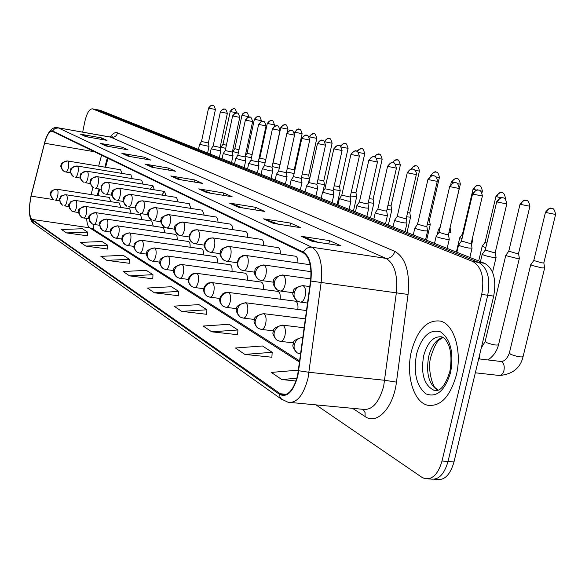 <?xml version="1.0" encoding="UTF-8"?>
<svg xmlns="http://www.w3.org/2000/svg" width="585" height="585" viewBox="0 0 585 585"><rect width="100%" height="100%" fill="white"/><g stroke="black" fill="none" stroke-linecap="round" stroke-linejoin="round"><path stroke-width="0.88" d="M297.904 262.965C298.072 259.199 297.304 256.954 295.601 256.223L295.235 256.171M280.369 253.992C280.5 250.417 279.776 248.289 278.182 247.616L277.853 247.565M263.667 245.459C263.776 242.058 263.089 240.04 261.605 239.419L261.305 239.375M247.755 237.334C247.835 234.095 247.184 232.186 245.795 231.609L245.524 231.565M232.567 229.591L232.157 225.905L230.461 224.113M218.066 222.205L217.664 218.695L216.077 216.998M204.194 215.148L202.315 210.19M190.922 208.399L189.145 203.675M178.206 201.935L176.524 197.43M166.016 195.748L164.582 191.47L161.731 195.061M154.316 189.811L152.948 185.723L150.228 189.152M143.076 184.114L141.636 180.18M132.276 178.644L130.908 174.871M121.885 173.379L120.583 169.767M297.838 309.436C298.335 304.939 297.575 302.196 295.564 301.202L295.125 301.143M280.156 299.191C280.588 294.913 279.871 292.317 277.999 291.403L277.604 291.352M263.338 289.451C263.711 285.378 263.023 282.921 261.283 282.08L260.925 282.029M247.301 280.186C247.63 276.303 246.98 273.977 245.356 273.195L245.027 273.151M232.011 271.36C232.296 267.652 231.682 265.444 230.161 264.727L229.861 264.683M217.415 262.936C217.664 259.404 217.079 257.298 215.653 256.632L215.375 256.596M203.456 254.899C203.675 251.521 203.119 249.517 201.781 248.896L201.532 248.859M190.103 247.214C190.293 243.982 189.767 242.073 188.509 241.495L188.275 241.466M177.313 239.865L176.941 235.762L175.58 234.373M165.058 232.823L163.412 227.58M153.299 226.066L151.734 221.064M142.001 219.594L140.517 214.805M131.15 213.371L129.738 208.786M120.715 207.397L119.369 203.002M110.667 201.649L109.388 197.43M107.998 158.286L105.585 167.266M99.728 189.072L97.966 195.639M456.263 375.394C462.377 351.292 453.953 323.914 440.264 321.063C427.05 319.6 417.441 329.64 411.438 351.19C405.624 374.51 413.332 401.836 427.401 405.193C440.293 407.043 449.916 397.113 456.263 375.394C462.377 351.292 453.953 323.914 440.264 321.063C427.05 319.6 417.441 329.64 411.438 351.19C405.624 374.51 413.332 401.836 427.401 405.193C440.293 407.043 449.916 397.113 456.263 375.394M297.597 375.453C293.911 389.266 288.61 395.687 281.707 394.714L31.941 219.39C28.906 215.521 28.621 207.777 31.093 196.143L44.577 143.215C46.822 135.12 49.33 131.142 52.102 131.259L303.227 252.793C309.502 256.961 311.937 266.365 310.533 281.027L297.597 375.453M297.904 375.658L310.862 281.063C312.31 266.036 309.809 256.391 303.381 252.128L52.511 130.945C50.01 130.236 47.575 133.395 45.213 140.437L30.983 195.997L29.272 208.194C29.17 214.388 30.032 218.263 31.853 219.814L279.469 394.341C287.228 397.968 293.37 391.745 297.904 375.658M434.158 479.269L436.527 479.437C444.424 480.68 450.245 474.852 453.989 461.945L493.696 296.112C496.57 279.535 493.55 268.61 484.643 263.33L100.335 110.346L96.013 109.512L478.735 262.416L96.466 109.629L92.364 108.832C89.271 108.934 86.719 113.344 84.708 122.075L82.697 132.144M493.696 296.112L487.722 295.264C490.596 278.65 487.605 267.696 478.735 262.416C487.605 267.696 490.596 278.65 487.722 295.264L448.015 461.477L487.722 295.264L481.718 294.409C484.599 277.758 481.623 266.789 472.797 261.502L92.584 108.905M430.604 479.02C438.472 480.263 444.278 474.413 448.015 461.477C444.278 474.413 438.472 480.263 430.604 479.02L428.191 478.844M66.514 232.91L87.611 232.135L82.412 228.75L61.498 229.495L66.514 232.91L87.494 235.806M85.841 246.08L107.655 245.181L102.031 241.525L80.416 242.387L85.841 246.08L107.523 248.998M106.792 260.347L129.365 259.316L123.267 255.345L100.905 256.34L106.792 260.347L129.219 263.287M129.57 275.871L152.963 274.679L146.33 270.358L123.164 271.506L129.57 275.871L152.802 278.811M244.859 354.408L272.179 352.294L262.482 345.976L235.47 348.009L244.859 354.408L271.893 357.23M211.682 331.812L237.912 329.984L229.152 324.28L203.207 326.035L211.682 331.812L237.656 334.693M181.686 311.374L206.9 309.794L198.951 304.617L174.001 306.138L181.686 311.374L206.68 314.291M154.44 292.807L178.71 291.44L171.456 286.723L147.435 288.039L154.44 292.807L178.52 295.747M315.995 404.878L421.719 477.192L424.659 478.596C432.49 479.839 438.275 473.974 442.011 461.009L481.718 294.409M121.877 153.336L144.363 157.211L150.754 160.085L128.056 156.195L121.877 153.336L128.576 156.283M100.364 143.391L122.111 147.179L127.998 149.833L106.06 146.023L100.364 143.391L106.558 146.111M80.518 134.214L101.563 137.921L107.011 140.378L85.776 136.649L80.518 134.214L86.258 136.729M198.746 188.875L223.777 192.992L232.128 196.757L206.841 192.619L198.746 188.875L207.419 192.714M229.517 203.097L255.513 207.295L264.727 211.448L238.453 207.229L229.517 203.097L239.053 207.331M263.55 218.834L290.584 223.097L300.792 227.704L273.458 223.419L263.55 218.834L274.087 223.514M301.377 236.318L329.53 240.647L340.909 245.78L312.434 241.437L301.377 236.318L313.085 241.532M145.263 164.144L168.538 168.1L175.5 171.244L151.998 167.259L145.263 164.144L152.531 167.354M170.783 175.946L194.907 179.983L202.52 183.412L178.154 179.354L170.783 175.946L178.71 179.449M298.518 370.13L271.294 372.411L281.758 379.541L296.025 381.003M194.907 179.983L194.469 182.074M181.884 179.975L171.61 176.165M168.538 168.1L168.144 169.994M155.427 167.844L146.06 164.363M329.53 240.647L328.792 243.93M317.918 242.27L302.343 236.567M290.584 223.097L289.948 226M278.401 224.187L264.471 219.075M255.513 207.295L254.958 209.883M242.936 207.953L230.41 203.331M223.777 192.992L223.28 195.31M210.922 193.284L199.609 189.101M101.563 137.921L101.278 139.369M88.503 137.124L81.242 134.411M122.111 147.179L121.79 148.758M108.993 146.535L101.11 143.596M144.363 157.211L144.005 158.93M131.223 156.736L122.645 153.541M178.71 291.44L178.513 295.871M206.9 309.794L206.673 314.423M237.912 329.984L237.649 334.825M272.179 352.294L271.879 357.377M281.758 379.541L296.895 378.232M152.963 274.679L152.795 278.928M129.365 259.316L129.219 263.396M107.655 245.181L107.523 249.108M87.611 232.135L87.494 235.916M100.335 110.346L99.881 110.229M530.844 264.544L532.028 265.436L541.893 267.915L544.672 267.879M533.791 260.493L541.834 262.892L543.838 262.877L555.589 214.556M482.311 254.124L482.186 254.343C483.992 255.382 487.634 256.398 493.126 257.415L496.08 257.393M485.236 250.051L493.104 252.398L495.239 252.391L506.785 204.019M505.923 255.104L507.012 255.923L516.57 258.321L519.363 258.307M508.782 251.148L516.533 253.437L518.551 253.437L529.886 206.359M482.281 246.146L485.791 247.704M485.06 242.278L486.874 243.148M459.825 237.634L462.018 238.76M462.53 233.854L463.079 234.271M471.803 240.815L472.563 240.611M438.465 229.532L439.481 230.241M448.936 232.479L450.881 232.413M449.982 228.026L460.344 184.173M458.662 244.947L458.545 245.152C460.241 246.124 463.759 247.104 469.082 248.091L472.058 248.098M461.499 240.976L469.082 243.214L471.232 243.228L482.369 196.092M436.227 236.245L436.125 236.435C437.719 237.349 441.105 238.285 446.282 239.25L449.265 239.28M438.984 232.369L446.304 234.505L448.454 234.541L459.218 188.582M414.911 227.974L414.823 228.15C416.33 229.013 419.599 229.912 424.637 230.848L427.62 230.914M417.602 224.187L424.666 226.234L426.823 226.285L437.229 181.452M427.24 224.494L430.231 224.603L429.478 220.282M428.227 220.245L429.478 220.201L439.393 177.489M406.619 216.859L410.553 217.167M407.562 212.743L409.807 212.86L419.416 171.12M386.985 209.576L391.767 210.066L391.036 205.92M387.899 205.554L391.036 205.854L400.359 165.043M394.641 220.114L394.561 220.267C395.986 221.086 399.146 221.949 404.045 222.863L407.036 222.951M397.259 216.406L404.096 218.366L406.253 218.439L416.323 174.666M375.343 212.618L375.263 212.764C376.616 213.532 379.672 214.366 384.447 215.265L387.438 215.368M377.895 208.999L384.506 210.878L386.67 210.966L396.418 168.209M356.938 205.474L356.865 205.606C358.144 206.337 361.113 207.141 365.764 208.019L368.755 208.143M359.424 201.927L365.837 203.741L367.994 203.843L377.449 162.06M368.272 202.607L373.822 203.28M369.164 198.681L373.098 199.163L382.151 159.237M350.422 195.946L356.66 196.787M351.278 192.107L355.951 192.765L364.74 153.687M333.362 189.562L340.229 190.578L339.534 186.688M334.203 185.803L339.527 186.637L348.075 148.378M317.055 183.456L324.485 184.626M317.874 179.77L323.798 180.772L332.112 143.288M301.45 177.591L309.385 178.915L308.704 175.178M302.248 173.972L308.704 175.142L316.807 138.404C315.673 134.623 314.774 133.109 314.108 133.833L314.269 133.885M339.373 198.659L347.929 201.101L350.92 201.247M341.801 195.185L350.174 197.043L359.351 156.188M322.591 192.143L330.898 194.498L333.881 194.659M324.96 188.743L333.143 190.542L342.057 150.579M306.533 185.906L314.613 188.18L317.589 188.355M308.851 182.578L316.865 184.333L325.523 145.219M291.169 179.939L299.023 182.132L301.984 182.323L301.275 178.432M293.436 176.67L301.275 178.381L309.699 140.086M276.442 174.22L284.083 176.341L287.038 176.546L286.336 172.729M278.657 171.017L286.336 172.685L294.533 135.172M286.496 171.968L294.123 173.526M287.279 168.392L294.218 169.738L302.109 133.724C300.997 130.016 300.112 128.532 299.469 129.241L299.622 129.292M273.078 162.974L280.054 164.612M272.157 166.564L279.286 168.136M259.835 158.023L265.802 159.522M258.394 161.358L265.063 162.937M245.181 156.319L251.418 157.913M247.097 153.248L252.135 154.586M232.859 151.522L238.307 153.08M234.826 148.656L239.009 149.819M221.071 147.047L225.708 148.415M223.002 144.232L226.388 145.219M262.321 168.736L269.765 170.783L272.705 171.003L272.01 167.259M264.486 165.592L272.003 167.215M248.757 163.464L256.018 165.453L258.943 165.679L258.263 162.008M250.885 160.385L258.256 161.965M235.733 158.403L242.812 160.334L245.729 160.568L245.049 156.97M237.817 155.383L245.049 156.934L252.632 121.585C251.528 117.958 250.665 116.503 250.044 117.205L250.204 117.256M223.214 153.541L230.117 155.413L233.02 155.654L232.355 152.122M225.254 150.572L232.347 152.093L239.748 117.409M211.163 148.853L220.786 150.93L220.128 147.457M220.362 111.889C224.457 106.872 224.72 109.87 224.516 109.095L222.117 109.709L220.362 111.889L213.152 145.972L220.128 147.427L227.353 113.388C226.285 109.9 225.444 108.503 224.845 109.176L225.006 109.227M199.558 144.349L209.013 146.374L208.362 142.937M201.518 141.482L208.362 142.945L215.419 109.519C214.344 106.082 213.525 104.708 212.955 105.388L213.108 105.432M279.615 393.683L286.358 394.341M52.511 130.945L54.975 128.437L58.354 127.91L311.856 247.221C319.798 252.354 322.898 264.098 321.158 282.46L308.002 378.261C303.374 395.489 296.719 403.482 288.039 402.239L281.48 399.116L279.959 396.762L279.469 394.341M291.118 402.531L362.737 409.295C372.016 410.582 379 402.853 383.687 386.107L396.345 292.866C397.946 274.987 394.473 263.484 385.932 258.365L110.572 137.08M298.774 370.766L309.07 372.287L384.74 380.294L396.454 382.122C393.42 407.818 376.908 425.236 365.091 416.549L352.565 408.337M110.258 137.022C112.825 133.358 115.26 131.969 117.563 132.846L394.809 251.367C393.266 256.186 390.312 258.519 385.932 258.365L311.856 247.221C308.244 246.921 305.421 248.559 303.381 252.128M45.213 140.437C48.584 130.66 52.84 126.44 57.966 127.764L111.399 137.292C114.543 137.519 116.605 136.034 117.563 132.846M394.809 251.367C405.61 257.663 410.026 272.025 408.067 294.452L310.862 281.063M31.853 219.814L34.157 223.66L281.977 399.555M408.067 294.452L396.454 382.122M442.011 461.009L453.989 461.945M472.797 261.502L484.643 263.33M365.091 416.549L365.069 412.542L363.19 409.412M44.577 143.215L94.529 151.764M31.093 196.143L53.557 199.587M101.578 155.179L98.653 166.118M92.964 187.427L91.055 194.556M86.682 218.439C86.902 223.404 87.889 226.527 89.629 227.799L299.593 362.137M31.941 219.39L89.629 227.799L92.664 228.845L299.754 360.974M302.913 337.516C298.562 337.75 295.674 340.177 294.255 344.806C293.611 348.499 294.679 351.227 297.443 352.989L300.683 354.057M545.505 212.136L545.483 212.231C548.094 208.969 549.922 207.631 550.96 208.223L551.757 208.348C549.213 208.209 547.443 209.627 546.463 212.618L555.611 214.461C554.046 206.117 551.121 209.05 552.05 208.414L552.24 208.472M475.334 372.791L498.895 375.431C501.206 375.709 502.888 374.064 503.948 370.495C504.687 366.466 503.97 363.577 501.806 361.837L500.329 361.406M509.345 353.062L510.778 354.386C517.396 356.74 521.506 357.45 523.1 356.514L544.62 268.091M533.754 260.639L545.483 212.231L546.463 212.618M296.961 352.689C293.202 348.265 292.003 345.428 293.356 344.192C292.485 341.282 295.659 338.986 302.884 337.318L302.211 337.245M496.745 201.628L496.723 201.723C499.4 198.388 501.228 197.05 502.222 197.701L502.954 197.818C500.358 197.671 498.574 199.09 497.601 202.081L506.807 203.924C505.221 195.58 502.332 198.527 503.268 197.891L503.466 197.957M300.149 302.072C302.365 302.306 304.046 300.237 305.216 295.871C306.079 290.84 305.428 287.484 303.279 285.794C298.76 285.685 295.739 288.039 294.211 292.873C293.568 296.763 294.745 299.571 297.743 301.297L300.149 302.072M485.199 250.197L496.723 201.723L497.601 202.081M303.279 285.794L302.306 285.56M280.215 341.34C282.292 341.582 283.886 339.614 284.99 335.424C285.831 330.496 285.224 327.139 283.169 325.362C278.709 325.311 275.725 327.651 274.233 332.39C273.619 335.98 274.665 338.642 277.378 340.368L280.215 341.34M520.087 204.026L520.065 204.114C522.602 200.926 524.379 199.624 525.381 200.202L526.149 200.319C523.648 200.18 521.922 201.562 520.964 204.472L529.908 206.271C528.379 198.154 525.498 200.991 526.441 200.384L526.624 200.443M479.532 358.956L479.897 353.742M485.177 341.384L486.508 342.613C492.914 344.872 496.928 345.559 498.552 344.689L519.319 258.497M508.753 251.279L520.065 204.114L520.964 204.472M283.169 325.362L282.087 325.084M261.159 329.384C263.14 329.604 264.661 327.666 265.722 323.578C266.541 318.781 265.978 315.534 264.04 313.845C259.667 313.772 256.756 316.046 255.309 320.653C254.724 324.156 255.755 326.752 258.409 328.441L261.159 329.384M504.643 198.52L505.528 198.498C504.036 190.593 501.235 193.364 502.149 192.772L501.864 192.714C499.407 192.56 497.718 193.906 496.789 196.743L500.818 197.788M495.978 196.333L495.956 196.414C498.413 193.306 500.138 192.034 501.118 192.597L502.332 192.831M485.031 242.395L495.956 196.414L496.789 196.743M264.04 313.845L263.053 313.582M243.126 318.072C245.005 318.262 246.46 316.361 247.492 312.368C248.289 307.695 247.762 304.551 245.927 302.935C241.649 302.854 238.812 305.063 237.4 309.545C236.837 312.96 237.854 315.49 240.457 317.15L243.126 318.072M480.621 190.995L482.376 191.119C480.914 183.419 478.194 186.118 479.086 185.547L478.808 185.482C476.387 185.328 474.728 186.637 473.835 189.401L476.344 190.088M473.082 189.021L473.06 189.094C475.473 186.052 477.148 184.809 478.099 185.372L479.269 185.599M462.501 233.963L473.06 189.094L473.835 189.401M245.927 302.935L245.035 302.701M226.037 307.344C227.821 307.513 229.218 305.648 230.212 301.743C230.987 297.195 230.497 294.145 228.764 292.602C224.567 292.507 221.795 294.65 220.428 299.023C219.88 302.343 220.889 304.822 223.441 306.452L226.037 307.344M457.733 183.814L460.358 184.107C458.881 176.546 456.293 179.251 457.156 178.674L456.878 178.608C454.501 178.454 452.878 179.727 452.008 182.425L453.214 182.776M451.306 182.074L451.291 182.14C457.594 175.398 456.702 179.785 456.812 178.586L457.331 178.725M450.786 184.304L451.291 182.14L452.008 182.425M228.764 292.602L227.945 292.376M472.607 193.796L472.585 193.876C475.152 190.651 476.929 189.343 477.908 189.957L478.632 190.074C476.088 189.913 474.34 191.295 473.397 194.205L482.391 196.012C480.841 187.895 478.033 190.754 478.947 190.14L479.144 190.205M280.208 291.001C282.299 291.213 283.915 289.18 285.034 284.917C285.868 280.032 285.268 276.778 283.235 275.177C278.818 275.045 275.871 277.334 274.387 282.036C273.773 285.824 274.928 288.559 277.868 290.255L280.208 291.001M458.53 245.13L461.455 241.086L472.585 193.876L473.397 194.205M283.235 275.177L282.365 274.957M449.719 186.366L449.697 186.439C452.198 183.28 453.923 182.008 454.874 182.615L455.576 182.725C453.075 182.564 451.364 183.902 450.443 186.747L459.232 188.502C457.719 180.597 454.984 183.39 455.876 182.791L456.073 182.856M261.341 280.529C263.338 280.72 264.873 278.731 265.956 274.57C266.767 269.809 266.212 266.665 264.288 265.129C259.959 264.99 257.078 267.213 255.645 271.791C255.053 275.476 256.201 278.146 259.082 279.805L261.341 280.529M438.962 232.479L449.697 186.439L450.443 186.747M264.288 265.129L263.499 264.932M427.979 179.302L427.957 179.376C434.384 172.458 433.485 176.948 433.595 175.719L433.675 175.741C431.218 175.58 429.544 176.889 428.651 179.654L437.244 181.379C437.668 176.458 433.09 175.332 433.975 175.814L434.165 175.873M243.484 270.621C245.378 270.782 246.848 268.829 247.894 264.764C248.683 260.135 248.164 257.086 246.343 255.616C242.11 255.469 239.294 257.627 237.898 262.08C237.327 265.678 238.453 268.281 241.283 269.912L243.484 270.621M414.809 228.128L417.566 224.274L427.957 179.376L428.651 179.654M246.343 255.616L245.62 255.433M442.947 337.399C436.278 339.329 431.525 345.698 428.688 356.514C425.807 373.303 428.856 384.586 437.829 390.349L433.814 390.195C424.103 385.171 420.703 373.749 423.62 355.929C427.481 342.247 433.595 335.9 441.975 336.872L443.942 338.079C444.717 338.108 446.333 340.543 448.79 345.399C451.313 352.579 451.649 361.347 449.799 371.694C443.254 391.687 437.397 389.939 436.922 390.619L433.814 390.195L437.207 390.553M416.571 353.962C413.273 372.769 416.41 386.071 425.982 393.873C436.695 397.91 444.907 390.736 450.633 372.352C453.96 352.601 450.604 339.117 440.571 331.892C429.829 328.799 421.829 336.156 416.571 353.962M209.803 297.158C211.514 297.312 212.852 295.476 213.817 291.659C214.563 287.22 214.117 284.266 212.465 282.789C208.355 282.687 205.642 284.763 204.319 289.027C203.792 292.273 204.779 294.694 207.287 296.288L209.803 297.158M435.942 176.955L439.408 177.43C437.953 170.052 435.43 172.692 436.271 172.129L436 172.063C433.668 171.91 432.074 173.145 431.225 175.785L431.32 175.814M430.575 175.456L430.56 175.515C436.746 168.919 435.81 173.226 435.935 172.041L436.447 172.18M430.406 176.187L430.56 175.515L431.225 175.785M212.465 282.789L211.719 282.584M194.381 287.484C196.012 287.615 197.291 285.816 198.227 282.072C198.958 277.751 198.542 274.877 196.97 273.458C192.948 273.349 190.293 275.367 188.999 279.528C188.494 282.701 189.467 285.063 191.931 286.635L194.381 287.484M415.182 170.41L419.43 171.069C418.012 163.858 415.547 166.44 416.374 165.884L416.542 165.943M410.824 169.109C416.893 162.805 415.884 166.952 416.037 165.804L413.376 166.476L411.54 169.006M196.97 273.458L196.289 273.268M177.313 277.444L179.705 278.27C181.262 278.387 182.491 276.617 183.398 272.954C184.114 268.734 183.719 265.941 182.227 264.581C178.286 264.464 175.683 266.431 174.425 270.489C173.935 273.59 174.9 275.901 177.313 277.444C173.708 273.385 172.582 270.935 173.921 270.102C173.036 267.703 175.697 265.817 181.92 264.449L181.599 264.405M395.401 164.166L400.367 164.992C399.138 160.831 398.144 159.149 397.376 159.932L397.544 159.983M392.089 162.681C397.939 157.233 396.798 160.853 397.039 159.851L394.539 160.436L392.725 162.725M182.227 264.581L245.356 273.195M407.299 172.59L407.284 172.655C409.522 169.745 411.123 168.531 412.089 168.999L412.849 169.109C410.436 168.948 408.798 170.213 407.928 172.919L416.337 174.601C416.739 169.796 412.293 168.707 413.142 169.175L413.332 169.233M226.541 261.217C228.34 261.356 229.751 259.44 230.768 255.469C231.528 250.958 231.046 247.996 229.32 246.592C225.174 246.439 222.417 248.537 221.071 252.881C220.516 256.384 221.627 258.928 224.406 260.522L226.541 261.217M397.237 216.501L407.284 172.655L407.928 172.919M229.32 246.592L228.662 246.424M387.621 166.198L387.606 166.257C389.778 163.42 391.336 162.228 392.279 162.688L393.025 162.791C390.648 162.63 389.047 163.866 388.199 166.498L396.433 168.151C395.146 163.793 394.107 162.03 393.31 162.857L393.5 162.915M210.454 252.281C212.165 252.406 213.518 250.526 214.498 246.643C215.243 242.241 214.797 239.367 213.159 238.029C209.094 237.861 206.403 239.901 205.086 244.135C204.553 247.557 205.649 250.044 208.37 251.616L210.454 252.281M375.248 212.743L377.866 209.072L387.606 166.257L388.199 166.498M213.159 238.029L212.552 237.868M368.857 160.107L368.842 160.158C374.568 153.826 374.02 157.804 374.042 156.743L374.129 156.765C371.797 156.605 370.217 157.811 369.398 160.385L377.464 162.008C376.199 157.753 375.182 156.027 374.415 156.831L374.59 156.89M193.123 243.133L195.149 243.791C196.787 243.901 198.081 242.051 199.039 238.249C199.756 233.956 199.346 231.17 197.788 229.876C193.796 229.708 191.163 231.689 189.884 235.828C189.372 239.163 190.454 241.598 193.123 243.133L190.659 241.086L189.672 239.287L189.503 234.841L191.982 231.177L194.183 230.015L197.233 229.73M355.446 211.894L356.865 205.606L359.402 202L368.842 160.158L369.398 160.385M197.788 229.876L261.605 239.419M163.39 268.683L165.716 269.495C167.208 269.597 168.392 267.857 169.27 264.266C169.964 260.142 169.599 257.429 168.18 256.12C164.312 255.996 161.76 257.912 160.539 261.883C160.063 264.903 161.014 267.169 163.39 268.683C159.851 264.676 158.747 262.277 160.078 261.488C159.164 259.199 161.767 257.363 167.888 255.996L167.602 255.959M376.521 158.199L382.159 159.193C380.959 155.127 379.979 153.475 379.234 154.25L379.402 154.301M374.137 156.765C379.921 151.698 378.612 155.12 378.904 154.169L376.462 154.718L374.685 156.926M168.18 256.12L230.161 264.727M150.104 260.332L152.371 261.122C153.804 261.21 154.945 259.499 155.8 255.981C156.473 251.952 156.136 249.312 154.776 248.055C150.981 247.916 148.488 249.788 147.296 253.663C146.835 256.625 147.771 258.848 150.104 260.332C146.645 256.405 145.563 254.073 146.857 253.327C145.928 251.097 148.48 249.305 154.506 247.938L154.243 247.901M358.495 152.488L364.755 153.643C363.57 149.665 362.612 148.056 361.888 148.809L362.049 148.861M356.901 151.274C362.546 146.316 361.281 149.665 361.559 148.729L359.117 149.292L357.384 151.522M154.776 248.055L215.653 256.632M137.416 252.347L139.632 253.122C141 253.203 142.096 251.513 142.93 248.069C143.588 244.128 143.274 241.554 141.98 240.347C138.25 240.208 135.808 242.029 134.645 245.824C134.199 248.713 135.128 250.892 137.416 252.347C134.111 248.874 133.051 246.592 134.243 245.495C133.321 243.455 135.815 241.7 141.724 240.238L141.482 240.201M341.26 147.01L348.09 148.334C346.905 144.422 345.969 142.85 345.282 143.603L345.442 143.654M340.353 146.162C345.815 141.08 344.748 144.458 344.953 143.522L342.459 144.137L340.77 146.499M141.98 240.347L201.781 248.896M125.285 244.72L127.45 245.481C128.766 245.546 129.826 243.886 130.63 240.508C131.274 236.654 130.981 234.146 129.746 232.984C126.089 232.83 123.691 234.614 122.557 238.322C122.126 241.159 123.033 243.287 125.285 244.72C122.038 241.349 121.015 239.068 122.206 237.898C121.256 236.033 123.691 234.358 129.512 232.881L129.285 232.845M324.456 141.416C329.669 136.005 328.975 139.486 329.041 138.535L329.121 138.557C327 138.396 325.582 139.471 324.851 141.782L332.119 143.252C330.964 139.42 330.042 137.877 329.37 138.616L329.53 138.667M129.746 232.984L188.509 241.495M113.68 237.422L115.793 238.161C117.051 238.219 118.075 236.589 118.865 233.269C119.494 229.503 119.216 227.053 118.038 225.934C114.441 225.781 112.093 227.521 110.989 231.148C110.565 233.92 111.464 236.011 113.68 237.422C110.521 234.175 109.556 231.777 110.784 230.234C110.06 228.552 112.4 227.082 117.812 225.832L117.614 225.803M309.268 136.729L309.26 136.766C314.299 131.186 313.787 134.704 313.794 133.76L311.249 134.433L309.67 136.927L316.814 138.374M309.194 137.058L309.67 136.927M118.038 225.934L175.8 234.409M350.956 154.294L350.941 154.338C356.521 148.144 355.994 152.041 356.009 150.996L356.097 151.018C353.801 150.857 352.258 152.034 351.461 154.55L359.358 156.136C358.122 151.983 357.128 150.294 356.375 151.084L356.558 151.142M178.608 235.068L180.582 235.704C182.147 235.799 183.39 233.985 184.312 230.263C185.021 226.073 184.633 223.36 183.149 222.117C179.237 221.942 176.663 223.88 175.42 227.916C174.922 231.17 175.99 233.554 178.608 235.068C174.681 230.812 173.467 228.23 174.974 227.324C173.847 225.517 176.487 223.748 182.908 222.022L182.637 221.986M339.3 198.761L341.779 195.244L350.941 154.338L351.461 154.55M183.149 222.117L245.795 231.609M333.852 148.736L333.838 148.78C339.285 142.718 338.773 146.528 338.788 145.511L338.869 145.533C336.616 145.365 335.103 146.513 334.32 148.978L342.064 150.535C340.858 146.469 339.878 144.824 339.146 145.599L339.322 145.65M164.773 227.368L166.696 227.996C168.195 228.077 169.387 226.293 170.286 222.651C170.974 218.556 170.608 215.916 169.197 214.724C165.358 214.541 162.835 216.428 161.621 220.369C161.146 223.558 162.191 225.89 164.773 227.368C160.955 223.36 159.771 220.845 161.211 219.836C160.21 217.927 162.791 216.194 168.97 214.636L168.729 214.6M321.194 198.264L322.532 192.253L324.938 188.794L333.838 148.78L334.32 148.978M169.197 214.724L230.717 224.157M317.494 143.42L317.487 143.464C322.803 137.534 322.328 141.263 322.32 140.261L322.401 140.283C320.178 140.115 318.693 141.241 317.933 143.647L325.531 145.175C324.346 141.204 323.388 139.588 322.671 140.349L322.847 140.4M153.212 220.545L153.438 220.64C154.871 220.706 156.027 218.951 156.897 215.382C157.562 211.382 157.226 208.808 155.881 207.668C152.115 207.485 149.643 209.32 148.458 213.174C147.998 216.289 149.036 218.571 151.566 220.026C147.786 216.121 146.652 213.562 148.159 212.34C147.427 210.3 149.935 208.713 155.668 207.58L155.449 207.551M305.187 191.887L306.481 186.008L308.836 182.63L317.487 143.464L317.933 143.647M155.881 207.668L216.304 217.035M301.838 138.338L301.831 138.374C307.03 132.568 306.562 136.217 306.555 135.237L306.635 135.259C304.449 135.091 302.993 136.188 302.248 138.55L309.706 140.049C308.536 136.159 307.6 134.579 306.898 135.318L307.074 135.376M140.561 213.518L140.78 213.605C142.155 213.664 143.259 211.945 144.107 208.443C144.758 204.531 144.444 202.03 143.164 200.926C139.464 200.735 137.044 202.527 135.888 206.3C135.442 209.342 136.459 211.587 138.945 213.013L136.707 211.163L135.793 209.532L135.61 205.496L137.906 202.096L139.925 201.05L142.762 200.816M293.421 176.728L301.831 138.374L302.248 138.55M143.164 200.926L202.527 210.227M286.84 133.46L286.833 133.497C291.915 127.808 291.462 131.384 291.447 130.426L291.527 130.448C289.385 130.279 287.944 131.354 287.228 133.658L294.54 135.135C293.37 131.311 292.456 129.768 291.791 130.506L291.959 130.557M128.466 206.805L128.671 206.885C129.987 206.936 131.062 205.24 131.881 201.81C132.517 197.986 132.225 195.536 130.996 194.476C127.369 194.286 124.993 196.033 123.866 199.719C123.428 202.702 124.437 204.896 126.879 206.3C123.15 202.169 122.104 199.573 123.749 198.527C123.018 196.838 125.365 195.463 130.806 194.403L130.623 194.374M276.391 174.293L278.643 171.061L286.833 133.497L287.228 133.658M130.996 194.476L189.335 203.704M102.558 230.431L104.627 231.155C105.841 231.199 106.828 229.598 107.596 226.336C108.21 222.651 107.954 220.26 106.821 219.178C103.289 219.024 100.986 220.72 99.903 224.282L100.254 227.858L102.558 230.431C99.209 225.583 98.295 223.148 99.816 223.119C98.792 221.971 101.059 220.633 106.616 219.09L106.426 219.061M295.103 132.276L294.716 132.115C299.652 126.645 299.147 130.097 299.154 129.168L296.654 129.826L295.103 132.276L302.116 133.694M106.821 219.178L163.61 227.609M91.903 223.726L93.929 224.435C95.092 224.472 96.05 222.892 96.796 219.697C97.395 216.084 97.154 213.752 96.072 212.706C92.605 212.545 90.339 214.205 89.286 217.693L89.629 221.203L91.903 223.726C88.613 218.995 87.721 216.596 89.22 216.538C88.24 215.404 90.456 214.095 95.874 212.618L95.706 212.596M281.114 127.801L280.749 127.654C285.575 122.287 285.092 125.673 285.092 124.759L282.628 125.402L281.114 127.801L288.003 129.197C286.906 125.592 286.036 124.137 285.4 124.832L285.553 124.883M96.072 212.706L151.917 221.093M81.673 217.298L83.655 217.993C84.774 218.022 85.703 216.465 86.434 213.32C87.019 209.781 86.792 207.507 85.754 206.49C82.346 206.329 80.123 207.953 79.092 211.368L79.443 214.812L81.673 217.298C76.335 211.075 79.575 211.668 78.924 210.607C77.754 209.518 79.969 208.114 85.571 206.41L85.41 206.388M267.323 123.333L267.316 123.362C272.047 118.097 271.579 121.417 271.579 120.525L269.151 121.153L267.659 123.501L274.438 124.876C273.356 121.336 272.5 119.918 271.879 120.598L272.032 120.642M258.782 159.551L259.82 158.052L267.316 123.362L267.659 123.501M85.754 206.49L140.685 214.827M71.853 211.119L73.79 211.799C74.873 211.821 75.772 210.293 76.481 207.207C77.059 203.734 76.847 201.511 75.845 200.531C72.496 200.362 70.317 201.949 69.308 205.298L69.652 208.677L71.853 211.119C68.642 206.527 67.758 204.297 69.191 204.428C70.953 202.505 68.313 201.569 75.677 200.45L75.523 200.428M254.724 119.362L254.395 119.23C259.031 114.068 258.577 117.322 258.57 116.452L256.186 117.058L254.724 119.362L261.378 120.715C260.296 117.234 259.462 115.83 258.87 116.517L259.016 116.569M75.845 200.531L129.892 208.808M64.138 205.774L64.313 205.847C65.352 205.861 66.222 204.355 66.917 201.32C67.48 197.92 67.282 195.741 66.324 194.798C63.026 194.622 60.884 196.18 59.897 199.463L60.24 202.783L62.412 205.181C59.268 200.765 58.405 198.571 59.809 198.578C61.549 196.677 58.924 195.858 66.163 194.725L66.025 194.703M242.263 115.384L242.943 113.461L244.844 112.503L246.117 112.532L243.696 113.124L242.263 115.384L248.815 116.707C247.748 113.293 246.921 111.918 246.343 112.591L246.49 112.642M66.324 194.798L119.508 203.024M55.027 200.055L55.195 200.129C56.197 200.136 57.037 198.651 57.718 195.668C58.273 192.326 58.09 190.198 57.169 189.277C53.922 189.109 51.816 190.63 50.851 193.854L51.195 197.108L53.33 199.47C50.23 195.185 49.389 192.999 50.8 192.911C50.259 191.251 52.328 190.023 57.016 189.211L56.657 189.226M229.978 111.406L229.971 111.428C233.364 108.488 234.702 107.596 233.971 108.737L231.675 109.329L230.263 111.545L236.706 112.854C235.653 109.497 234.848 108.152 234.278 108.81L234.424 108.854M220.523 149.555L221.05 147.098L222.995 144.261L230.263 111.545M57.169 189.277L109.519 197.452M272.449 128.788L272.442 128.824C277.414 123.245 276.983 126.748 276.968 125.812L274.394 126.484L272.815 128.978L280.003 130.426C278.855 126.674 277.955 125.161 277.305 125.892L277.473 125.943M116.89 200.377L117.08 200.45C118.346 200.487 119.377 198.827 120.181 195.456C120.802 191.712 120.525 189.328 119.347 188.304C115.786 188.107 113.453 189.818 112.357 193.43C111.932 196.348 112.927 198.498 115.325 199.88C111.662 195.902 110.645 193.357 112.269 192.238C111.567 190.586 113.863 189.255 119.172 188.231L119.004 188.202M264.478 165.643L272.442 128.824L272.815 128.978M119.347 188.304L176.699 197.459M258.643 124.305L258.636 124.334C263.557 118.857 263.067 122.309 263.067 121.38L260.537 122.031L258.987 124.481L266.043 125.899C264.917 122.228 264.032 120.744 263.396 121.461L263.564 121.512M105.79 194.213L105.973 194.286C107.187 194.315 108.188 192.677 108.964 189.372C109.578 185.708 109.315 183.383 108.196 182.388C104.693 182.191 102.404 183.858 101.329 187.397C100.92 190.264 101.9 192.37 104.262 193.73L102.017 191.814L101.183 190.147L101.183 186.454L103.018 183.697L104.795 182.637L107.618 182.323M250.877 160.429L258.636 124.334L258.987 124.481M108.196 182.388L164.582 191.47M245.707 120.159L245.378 120.02C250.19 114.653 249.715 118.038 249.715 117.124L247.228 117.76L245.707 120.159L252.64 121.556M95.15 188.304L95.318 188.37C96.488 188.392 97.454 186.783 98.214 183.544C98.814 179.953 98.573 177.672 97.49 176.714C94.046 176.516 91.801 178.147 90.755 181.613C90.361 184.421 91.318 186.491 93.644 187.829C90.258 184.158 89.212 181.942 90.492 181.182C89.637 179.456 91.918 177.95 97.337 176.655L96.956 176.655M97.49 176.714L152.948 185.723M232.94 116.005L232.625 115.874C237.349 110.609 236.881 113.929 236.881 113.037L234.431 113.658L232.94 116.005L239.755 117.38C238.665 113.848 237.81 112.43 237.203 113.11L237.356 113.161M84.942 182.63L85.096 182.695C86.222 182.71 87.158 181.123 87.896 177.942C88.481 174.425 88.255 172.202 87.224 171.273C83.838 171.069 81.629 172.67 80.606 176.063C80.218 178.82 81.169 180.845 83.458 182.162C77.761 176.202 81.081 176.304 80.459 175.288C79.48 174.008 81.681 172.648 87.077 171.215L86.719 171.215M87.224 171.273L141.782 180.202M220.655 112.013L227.353 113.366M75.129 177.182L75.275 177.248C76.364 177.255 77.264 175.69 77.988 172.56C78.558 169.116 78.346 166.937 77.352 166.038C74.024 165.84 71.86 167.405 70.858 170.732C70.485 173.431 71.421 175.427 73.666 176.721C70.361 173.021 69.352 170.893 70.624 170.345C69.652 168.831 71.845 167.376 77.22 165.986L76.891 165.986M77.352 166.038L131.04 174.893M208.83 108.166L208.552 108.049C212.574 103.121 212.83 106.068 212.626 105.307L210.271 105.907L208.83 108.166L215.419 109.497M65.834 172.005L64.262 171.485L65.834 172.005C66.88 172.005 67.758 170.469 68.46 167.398C69.023 164.012 68.825 161.884 67.867 161.014C64.599 160.809 62.471 162.345 61.491 165.613C61.118 168.261 62.047 170.213 64.262 171.485C61.015 167.873 60.021 165.796 61.264 165.262C60.277 163.785 62.434 162.352 67.743 160.963L67.626 160.941M67.867 161.014L120.707 169.789M281.707 394.714L284.105 394.948M29.272 208.194C29.338 216.75 30.837 221.817 33.784 223.397M92.364 108.832L100.108 110.273M57.966 127.764L110.974 137.146L112.298 136.714L111.45 137.153M107.333 157.965L104.869 167.149M99.011 188.962L97.249 195.522M92.913 224.187L93.966 229.678M523.012 356.85C520.365 368.038 512.57 374.261 499.619 375.511M478.669 358.854L500.994 361.486C504.321 361.501 507.078 358.802 509.264 353.391L530.712 264.778M533.739 260.625L530.69 264.756M543.845 263.009L544.642 267.85M480.446 261.656L482.186 254.343M485.184 250.175L482.164 254.321M307.564 303.037L300.697 302.145M492.541 272.215L496.036 257.597M495.246 252.515L496.058 257.363M309.779 286.57L302.862 285.626C295.856 287.067 292.705 289.217 293.392 292.061C291.878 293.685 293.165 296.675 297.253 301.034M498.478 344.996C496.826 351.307 493.316 356.287 487.941 359.95M293.699 342.898L280.807 341.413M481.316 347.804L485.104 341.691L505.806 255.316M508.738 251.265L505.784 255.294M304.229 327.768L282.679 325.15C275.55 326.876 272.456 329.106 273.407 331.834C272.091 333.026 273.253 335.775 276.902 340.075M518.551 253.554L519.341 258.285M273.641 330.876L261.692 329.45M478.705 260.961L482.172 246.336M485.023 242.38L482.157 246.314M305.428 318.862L263.586 313.648C256.625 315.344 253.612 317.501 254.555 320.119C253.254 321.231 254.387 323.907 257.948 328.156M505.506 198.578L505.381 199.105M254.702 319.483L243.609 318.13M456.373 252.069L459.722 237.81M462.494 233.949L459.708 237.788M306.547 310.547L245.51 302.752C238.614 304.536 235.689 306.613 236.72 308.982C235.426 310.072 236.523 312.704 240.004 316.873M471.517 245.02L472.526 240.771M472.256 238.892L472.541 240.589M482.354 191.193L482.003 192.692M236.786 308.69L226.461 307.396M437.141 234.973L438.377 229.693M440.212 227.104L438.362 229.678M295.564 301.202L228.377 292.434L224.837 292.741L222.512 294.006L220.216 297.092L219.66 299.82L220.07 302.372L222.995 306.174M450.114 227.989L450.859 232.391M456.87 252.274L458.545 245.152M293.268 292.741L280.698 291.067M469.85 257.437L472.015 248.281M471.232 243.338L472.029 248.069M310.774 278.906L282.855 275.023C276.069 276.376 272.998 278.445 273.656 281.217C272.157 282.767 273.4 285.692 277.392 289.992M434.509 243.367L436.125 236.435M438.947 232.464L436.103 236.413M273.488 282.189L261.787 280.595M447.13 248.391L449.229 239.448M448.461 234.636L449.243 239.258M311.001 271.659L263.937 264.99C257.32 266.336 254.336 268.332 254.987 270.972C253.532 272.603 254.738 275.455 258.614 279.55M413.259 234.907L414.823 228.15M254.797 272.186L243.879 270.672M425.558 239.806L427.584 231.06M426.831 226.373L427.606 230.892M310.211 264.742L246.014 255.484L242.629 255.696L239.053 257.956L237.137 262.197L237.539 265.7L238.387 267.367L240.823 269.663M438.085 390.246L435.298 387.797C433.617 387.935 426.714 369.625 430.977 356.419M443.042 337.457L439.686 339.6C436.973 341.274 434.092 346.795 431.043 356.155M219.814 298.445L210.198 297.209M417.478 224.406L418.041 221.971M277.999 291.403L212.106 282.628L208.801 282.877L206.483 284.083L204.158 287.133L203.602 290.08L204.033 292.42L206.841 296.017M426.604 240.223L430.202 224.735M203.704 288.697L194.739 287.527M261.283 282.08L196.64 273.312L193.401 273.553L191.156 274.723L188.889 277.67L188.333 280.522L188.736 282.804L191.492 286.365M407.036 232.435L410.524 217.284M409.814 212.933L410.538 217.145M188.407 279.433L180.026 278.314M388.36 224.998L391.745 210.176M393.047 226.863L394.561 220.267L397.23 216.487M237.093 262.702L226.9 261.268M405.039 231.638L407.006 223.09M406.261 218.519L407.021 222.929M295.601 256.223L229.02 246.475C222.724 247.762 219.901 249.605 220.552 251.996C219.126 253.685 220.26 256.449 223.953 260.281M373.8 219.199L375.263 212.764M220.311 253.7L210.775 252.332M385.5 223.858L387.409 215.492M386.67 211.039L387.424 215.353M278.182 247.616L212.874 237.912L209.423 238.175L207.2 239.36L204.735 242.863L204.377 245.21L204.772 247.492L205.496 249.005L207.924 251.367M204.377 245.137L195.448 243.835M366.868 216.443L368.726 208.26M367.994 203.909L368.74 208.128M173.847 270.592L166.008 269.531M370.51 217.891L373.8 203.383M373.106 199.222L373.808 203.266M159.983 262.168L152.641 261.159M353.435 211.097L356.638 196.882M355.951 192.816L356.645 196.772M146.762 254.117L139.881 253.159M337.099 204.589L340.207 190.666M134.133 246.424L127.676 245.51M322.92 191.668L324.47 184.706M323.798 180.816L324.478 184.611M122.068 239.06L116.005 238.19M308.449 183.185L309.37 178.988M337.933 204.925L339.307 198.776M189.226 236.976L180.853 235.74M349.091 209.364L350.898 201.35M350.174 197.101L350.905 201.233M174.805 229.21L166.937 228.033M332.104 202.607L333.859 194.754M333.15 190.6L333.867 194.644M161.058 221.788L153.665 220.669M315.863 196.136L317.567 188.443M316.865 184.385L317.575 188.341M289.86 185.789L291.118 180.034L293.414 176.721M147.939 214.702L140.985 213.642M300.31 189.949L301.97 182.403M275.169 179.939L276.398 174.308M135.413 207.931L128.861 206.914M285.407 184.019L287.023 176.619M110.528 232.011L104.825 231.185M294.716 132.115L294.482 133.204M294.218 169.774L294.548 171.588M99.472 225.254L94.105 224.464M280.749 127.654L273.071 163.018M287.995 129.226L287.345 132.232M88.876 218.768L83.816 218.015M274.431 124.897L274.109 126.382M78.712 212.538L73.944 211.821M254.395 119.23L247.089 153.285L245.276 155.895M261.378 120.737L261.217 121.49M68.95 206.556L64.452 205.869M232.523 153.021L232.83 151.573M241.956 115.26L234.819 148.692L232.823 151.566M59.568 200.801L55.326 200.15M261.086 174.33L262.277 168.816L264.471 165.635M123.428 201.445L117.256 200.48M271.111 178.323L272.69 171.069M279.996 130.455L272.01 167.222M247.557 168.948L248.72 163.537M250.87 160.422L248.713 163.529M111.962 195.229L106.134 194.315M257.393 172.868L258.928 165.745M266.036 125.929L258.263 161.972M234.563 163.778L235.696 158.476L237.802 155.413L245.378 120.02M100.971 189.277L95.472 188.399M244.216 167.617L245.715 160.626M222.073 158.806L223.177 153.606L225.24 150.601L232.625 115.874M90.441 183.558L85.234 182.717M231.543 162.571L233.005 155.712M210.052 154.016L211.134 148.919M213.152 145.972L211.126 148.904M80.328 178.067L75.406 177.27M219.346 157.716L220.779 150.974M198.476 149.409L199.529 144.4L201.511 141.512L208.552 108.049M70.617 172.787L65.951 172.027M207.602 153.043L209.006 146.418"/></g></svg>
